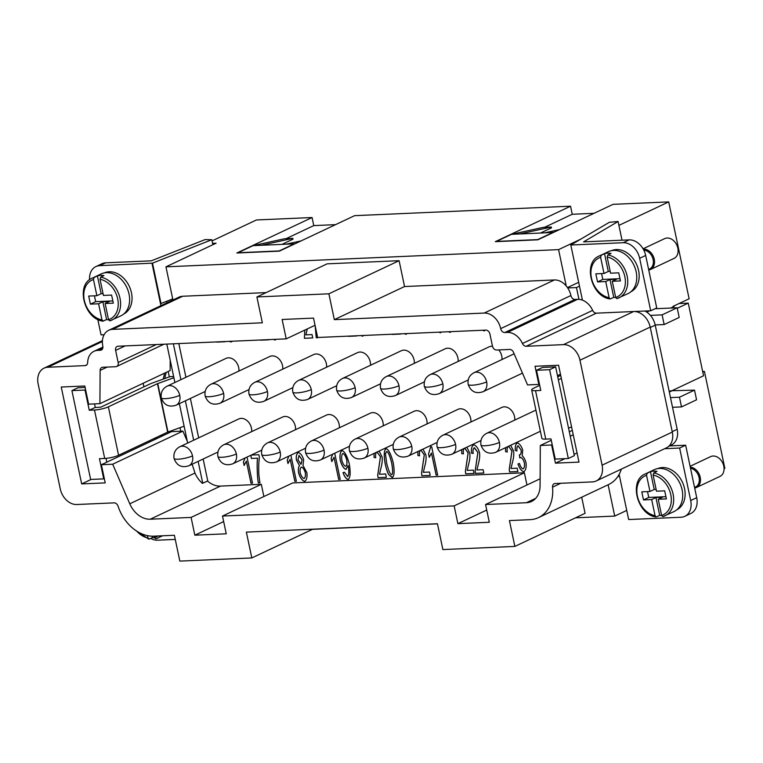 <?xml version="1.0" encoding="UTF-8"?>
<svg xmlns="http://www.w3.org/2000/svg" width="763" height="763" viewBox="0 0 763 763"><rect width="100%" height="100%" fill="white"/><g stroke="black" fill="none" stroke-linecap="round" stroke-linejoin="round"><path stroke-width="1.14" d="M89.595 279.735A16.834 12.666 64.8 0 1 95.432 266.821A16.834 12.666 64.8 0 1 99.667 265.667L105.685 262.834A16.834 12.666 -115.2 0 0 101.45 263.979M175.252 539.422L157.512 540.194A16.834 12.666 64.8 0 1 150.721 538.44M104.35 272.896A22.728 17.101 64.8 0 1 131.465 292.792A22.728 17.101 64.8 0 1 123.959 313.898M101.088 273.965A23.148 17.415 64.8 0 1 129.033 294.079A23.148 17.415 64.8 0 1 120.916 315.815L109.777 320.861L108.537 319.649A21.469 16.157 64.8 0 0 117.693 298.867A21.469 16.157 64.8 0 0 100.029 279.268L100.678 277.15A23.148 17.415 64.8 0 1 120.01 298.343A23.148 17.415 64.8 0 1 111.942 320.04A23.148 17.415 64.8 0 1 109.882 320.822M108.565 319.792A23.148 17.415 64.8 0 1 106.601 319.573L102.91 321.156C84.207 319.068 75.394 284.637 92.142 278.19L101.164 273.936M103.339 321.109L101.994 319.935A21.469 16.157 64.8 0 1 84.321 300.336A21.469 16.157 64.8 0 1 93.477 279.554L94.135 277.436L97.397 275.901L101.145 293.698L96.882 295.71L93.477 279.554M154.155 536.151L154.479 537.657A21.469 16.157 -115.2 0 0 157.893 535.988M154.479 537.657L155.824 538.831A23.148 17.415 -115.2 0 0 158.199 537.896A23.148 17.415 -115.2 0 0 161.146 535.845M162.7 535.779L155.824 538.831M136.672 531.086A21.469 16.157 -115.2 0 0 147.936 537.944L147.44 535.626M154.507 537.801A23.148 17.415 64.8 0 1 152.543 537.581L148.852 539.164M149.281 539.117L147.936 537.944M560.748 483.294L552.555 487.156A37.883 28.508 -115.2 0 1 538.487 517.6A37.883 28.508 -115.2 0 1 529.98 519.679L509.417 520.576L514.863 546.413L442.883 549.57L437.437 523.733L246.363 532.107L251.809 557.944L179.83 561.101L174.384 535.264L153.821 536.17A37.883 28.508 64.8 0 1 118.074 506.193A4.206 3.166 -115.2 0 0 114.107 502.865L76.758 504.505A16.834 12.666 64.8 0 1 60.267 488.93L38.15 383.961A16.834 12.666 64.8 0 1 44.388 368.004A16.834 12.666 64.8 0 1 47.831 367.241L85.132 365.601A4.206 3.166 -115.2 0 0 85.99 365.41A4.206 3.166 -115.2 0 0 87.659 362.559A16.834 12.666 64.8 0 1 94.345 351.152A16.834 12.666 64.8 0 1 97.778 350.379L100.392 350.265A4.206 3.166 -115.2 0 0 101.25 350.074A4.206 3.166 -115.2 0 0 102.814 346.087A16.834 12.666 64.8 0 1 109.052 330.131A16.834 12.666 64.8 0 1 112.495 329.368L262.348 322.797L256.902 296.96L327.127 263.845L399.106 260.688L404.552 286.535L554.396 279.964A16.834 12.666 64.8 0 1 566.232 285.963A16.834 12.666 64.8 0 1 567.701 287.937A16.834 12.666 64.8 0 1 570.886 295.539A4.206 3.166 -115.2 0 0 575.016 299.43L577.629 299.315A16.834 12.666 64.8 0 1 578.955 299.344A16.834 12.666 64.8 0 1 582.427 300.136L570.81 245.018L623.161 242.72A16.834 12.666 64.8 0 1 639.652 258.295L645.67 255.462A16.834 12.666 -115.2 0 0 629.179 239.887L583.581 241.881L618.087 221.489L622.026 240.202M690.477 513.642A16.834 12.666 -115.2 0 0 696.714 497.686L685.651 445.211L679.633 448.043L664.64 448.701M696.714 497.686L690.696 500.528A16.834 12.666 64.8 0 1 684.459 516.484A16.834 12.666 64.8 0 1 681.016 517.247L628.664 519.546L619.136 474.367A37.883 28.508 -115.2 0 0 621.349 469.111M673.767 258.523A10.94 8.231 -115.2 0 0 677.84 248.147A10.94 8.231 -115.2 0 0 664.525 238.695M648.741 270.054A10.94 8.231 -115.2 0 0 650.2 269.635A10.94 8.231 -115.2 0 0 654.273 259.258A10.94 8.231 -115.2 0 0 643.276 249.158M649.351 269.101A10.1 7.601 -115.2 0 0 653.109 259.525A10.1 7.601 -115.2 0 0 643.819 250.188M611.487 250.674A22.728 17.101 64.8 0 1 638.602 270.569A22.728 17.101 64.8 0 1 631.077 291.676M610.19 271.39L608.283 271.466L604.019 273.478L600.615 257.322L601.273 255.204L604.534 253.669A23.148 17.415 64.8 0 1 611.077 253.383L607.815 254.918L607.167 257.036L610.562 273.192L618.745 272.83L620.453 280.908L612.269 281.27L615.674 297.417A21.469 16.157 -115.2 0 0 624.83 276.645A21.469 16.157 -115.2 0 0 607.167 257.036M627.558 293.803A23.148 17.415 -115.2 0 0 636.17 271.857A23.148 17.415 -115.2 0 0 607.997 251.847M600.615 257.322A21.469 16.157 -115.2 0 0 591.459 278.104A21.469 16.157 -115.2 0 0 609.132 297.704L610.047 298.934C591.354 296.855 582.531 262.462 599.279 255.958L608.302 251.704M615.674 297.417L616.905 298.638M690.095 466.298L710.611 456.627A10.94 8.231 64.8 0 1 723.782 466.155A10.94 8.231 64.8 0 1 720.091 476.35M690.277 467.156A10.94 8.231 64.8 0 1 700.215 477.266A10.94 8.231 64.8 0 1 696.514 487.471A10.94 8.231 64.8 0 1 694.683 488.062M690.515 468.272A10.1 7.601 64.8 0 1 699.051 477.533A10.1 7.601 64.8 0 1 695.646 486.947M657.429 468.682A22.728 17.101 64.8 0 1 684.545 488.578A22.728 17.101 64.8 0 1 677.019 509.684M646.557 475.33L647.215 473.213L650.477 471.677L654.225 489.474L649.962 491.486L646.557 475.33A21.469 16.157 64.8 0 0 637.401 496.112A21.469 16.157 64.8 0 0 655.074 515.712L655.989 516.942C637.286 514.844 628.474 480.413 645.212 473.966L654.244 469.712A23.148 17.415 64.8 0 1 682.112 489.865A23.148 17.415 64.8 0 1 674.063 511.553M650.477 471.677A23.148 17.415 64.8 0 1 657.019 471.391L653.757 472.926L653.109 475.044A21.469 16.157 64.8 0 1 670.772 494.653A21.469 16.157 64.8 0 1 661.616 515.426L662.847 516.646L673.996 511.591M166.773 386.336A10.52 7.916 64.8 0 1 169.443 385.601A10.52 7.916 64.8 0 1 179.753 395.339A10.52 2.089 -11.9 0 1 165.304 398.648A10.52 2.089 -11.9 0 1 161.279 397.866C160.564 392.554 162.5 388.653 167.087 386.183L226.02 358.391A10.52 7.916 64.8 0 1 228.375 357.818A10.52 7.916 64.8 0 1 238.914 371.056M210.617 384.418A10.52 7.916 64.8 0 1 213.287 383.684A10.52 7.916 64.8 0 1 223.597 393.412A10.52 2.089 -11.9 0 1 209.148 396.731A10.52 2.089 -11.9 0 1 205.123 395.94C204.408 390.627 206.344 386.736 210.931 384.256L269.864 356.464A10.52 7.916 64.8 0 1 272.219 355.892A10.52 7.916 64.8 0 1 282.758 369.139M254.451 382.492A10.52 7.916 64.8 0 1 257.131 381.758A10.52 7.916 64.8 0 1 267.441 391.495A10.52 2.089 -11.9 0 1 252.992 394.805A10.52 2.089 -11.9 0 1 248.967 394.023C248.252 388.71 250.188 384.81 254.775 382.339L313.707 354.547A10.52 7.916 64.8 0 1 316.063 353.975A10.52 7.916 64.8 0 1 326.602 367.213M298.295 380.575A10.52 7.916 64.8 0 1 300.975 379.84A10.52 7.916 64.8 0 1 311.285 389.569A10.52 2.089 -11.9 0 1 296.836 392.888A10.52 2.089 -11.9 0 1 292.801 392.096C292.086 386.784 294.022 382.892 298.61 380.413L357.551 352.62A10.52 7.916 64.8 0 1 359.907 352.048A10.52 7.916 64.8 0 1 370.446 365.296M342.453 378.496C337.866 380.966 335.93 384.867 336.645 390.179A10.52 2.089 -11.9 0 0 340.679 390.961A10.52 2.089 -11.9 0 0 355.129 387.652A10.52 7.916 64.8 0 0 344.819 377.914A10.52 7.916 64.8 0 0 342.453 378.496L401.386 350.703A10.52 7.916 64.8 0 1 403.751 350.131A10.52 7.916 64.8 0 1 414.29 363.369M385.983 376.731A10.52 7.916 64.8 0 1 388.663 375.997A10.52 7.916 64.8 0 1 398.963 385.725A10.52 2.089 -11.9 0 1 384.523 389.044A10.52 2.089 -11.9 0 1 380.489 388.262C379.774 382.94 381.71 379.049 386.297 376.569L445.23 348.777A10.52 7.916 64.8 0 1 447.595 348.205A10.52 7.916 64.8 0 1 458.134 361.452M489.083 346.85A10.52 7.916 64.8 0 1 491.439 346.288A10.52 7.916 64.8 0 1 492.516 346.326M498.735 349.921A10.52 7.916 64.8 0 1 501.978 359.526M179.534 446.899A10.52 7.916 64.8 0 1 182.204 446.164A10.52 7.916 64.8 0 1 192.514 455.892A10.52 2.089 -11.9 0 1 178.065 459.212A10.52 2.089 -11.9 0 1 174.04 458.42C173.325 453.108 175.261 449.207 179.849 446.736L238.781 418.944A10.52 7.916 64.8 0 1 241.137 418.372A10.52 7.916 64.8 0 1 251.676 431.62M223.378 444.972A10.52 7.916 64.8 0 1 226.048 444.238A10.52 7.916 64.8 0 1 236.358 453.975A10.52 2.089 -11.9 0 1 221.909 457.285A10.52 2.089 -11.9 0 1 217.884 456.503C217.169 451.181 219.105 447.29 223.693 444.81L282.625 417.027A10.52 7.916 64.8 0 1 284.981 416.445A10.52 7.916 64.8 0 1 295.519 429.693M305.591 448.215L276.511 461.93C269.31 464.247 264.38 461.796 261.728 454.576C261.013 449.264 262.949 445.363 267.536 442.893L326.469 415.101A10.52 7.916 64.8 0 1 328.824 414.528A10.52 7.916 64.8 0 1 339.363 427.776M311.056 441.128A10.52 7.916 64.8 0 1 313.736 440.394A10.52 7.916 64.8 0 1 324.046 450.132A10.52 2.089 -11.9 0 1 309.597 453.441A10.52 2.089 -11.9 0 1 305.562 452.659C304.847 447.337 306.783 443.446 311.38 440.966L370.313 413.184A10.52 7.916 64.8 0 1 372.668 412.611A10.52 7.916 64.8 0 1 383.207 425.849M354.9 439.211A10.52 7.916 64.8 0 1 357.58 438.477A10.52 7.916 64.8 0 1 367.89 448.205A10.52 2.089 -11.9 0 1 353.441 451.524A10.52 2.089 -11.9 0 1 349.406 450.733C348.691 445.42 350.627 441.519 355.215 439.049L414.147 411.257A10.52 7.916 64.8 0 1 416.512 410.685A10.52 7.916 64.8 0 1 427.051 423.932M398.744 437.285A10.52 7.916 64.8 0 1 401.424 436.55A10.52 7.916 64.8 0 1 411.734 446.288A10.52 2.089 -11.9 0 1 397.285 449.598A10.52 2.089 -11.9 0 1 393.25 448.816C392.535 443.494 394.471 439.602 399.059 437.123L457.991 409.34A10.52 7.916 64.8 0 1 460.356 408.768A10.52 7.916 64.8 0 1 470.895 422.006M442.588 435.368A10.52 7.916 64.8 0 1 445.268 434.633A10.52 7.916 64.8 0 1 455.568 444.362A10.52 2.089 -11.9 0 1 441.119 447.681A10.52 2.089 -11.9 0 1 437.094 446.889C436.379 441.577 438.315 437.676 442.902 435.206L501.835 407.413A10.52 7.916 64.8 0 1 504.2 406.841A10.52 7.916 64.8 0 1 514.739 420.089M724.068 468.72L724.85 468.348L704.43 371.457L702.809 372.22M626.738 510.418L614.72 516.084L575.55 517.8M437.466 523.847L312.496 529.331M247.031 457.075L252.524 483.17L250.989 483.237L252.524 483.151M250.989 483.237L246.335 461.138L244.122 465.459L243.416 462.092L245.076 458M243.416 462.092L245.028 458.019M243.464 462.073L244.17 465.401M246.335 461.138L251.046 483.217M290.875 455.158L296.368 481.253L294.833 481.319L296.368 481.234M294.833 481.319L290.178 459.221L287.966 463.532L287.26 460.175L288.919 456.074M287.26 460.175L288.872 456.102M287.308 460.146L288.013 463.484M290.178 459.221L294.88 481.291M334.719 453.232L340.212 479.326L338.677 479.393L340.212 479.307M338.677 479.393L334.022 457.295L331.81 461.615L331.104 458.248L332.763 454.157M331.104 458.248L332.716 454.176M331.152 458.229L331.857 461.558M334.022 457.295L338.724 479.374M379.163 451.028L382.015 456.779C382.568 459.755 382.158 463.732 380.775 468.701L379.497 474.243L385.658 473.966L386.364 477.304L378.038 477.676L377.752 475.225L380.46 456.741L377.056 451.954M378.038 477.676L377.704 475.254L380.413 456.76L377.008 451.982C375.749 452.602 375.32 454.529 375.739 457.752L374.07 457.457L374.042 453.441M374.07 457.457L373.994 453.47M374.128 457.428L375.73 457.714M378.086 477.648L386.355 477.285M423.007 449.102L425.859 454.862C426.412 457.838 426.002 461.815 424.619 466.784L423.341 472.316L429.502 472.049L430.208 475.387L421.872 475.75L421.596 473.308L424.304 454.815L420.899 450.036M421.872 475.75L421.538 473.327L424.257 454.843L420.852 450.056C419.593 450.685 419.164 452.602 419.583 455.826L417.914 455.53L417.886 451.524M417.914 455.53L417.838 451.543M417.962 455.511L419.574 455.797M421.929 475.731L430.198 475.368M466.851 447.185L469.703 452.936C470.256 455.912 469.846 459.889 468.463 464.858L467.185 470.399L473.346 470.122L474.042 473.461L465.716 473.833L465.44 471.381L468.148 452.898L464.743 448.11M461.806 453.584L463.418 453.871L461.758 453.613L461.729 449.598M461.758 453.613L461.682 449.626M465.716 473.833L465.382 471.41L468.101 452.917L464.696 448.139C463.427 448.758 463.007 450.685 463.427 453.909M465.773 473.804L474.042 473.441M510.685 445.258L513.547 451.019C514.1 453.995 513.69 457.972 512.307 462.941L511.019 468.472L517.19 468.205L517.886 471.544L509.56 471.906L509.283 469.464L511.992 450.971L508.587 446.193M509.56 471.906L509.226 469.483L511.935 451L508.54 446.212C507.271 446.841 506.851 448.758 507.271 451.982L505.602 451.686L505.573 447.681M505.602 451.686L505.516 447.7M505.65 451.667L507.261 451.954M509.617 471.887L517.886 471.524M484.543 330.78L482.779 330.245M485.239 330.141L484.114 330.894L482.712 330.245M441.405 332.058L440.318 332.792L438.944 332.172M440.671 332.716L438.868 332.172M400.375 333.86L392.106 334.223M392.153 334.423L400.422 334.06M356.54 335.777L348.262 336.14M348.309 336.349L356.579 335.987M307.279 328.929L305.877 334.862L312.038 334.585L312.744 337.923L304.418 338.295L304.847 330.074M304.418 338.295L304.79 330.102M304.466 338.267L312.735 337.904M268.853 339.621L260.574 339.983M260.622 340.193L268.891 339.831M225.009 341.547L216.73 341.91M216.778 342.11L225.047 341.748M231.704 341.786L229.472 341.347M232.41 341.223L230.846 341.996L229.396 341.357M275.281 339.974L273.698 339.411M275.948 339.316L274.947 340.06L273.621 339.411M317.799 337.475L316.254 337.771L315.205 326.011M316.254 337.771L315.138 325.715M316.302 337.751L317.837 337.685M363.617 335.472L362.511 336.206L361.09 335.577M362.892 336.121L361.013 335.586M406.288 334.223L404.657 333.669M406.937 333.574L405.935 334.318L404.581 333.679M450.456 332.296L448.463 331.752M451.076 331.638L450.132 332.382L448.386 331.752M524.076 471.648L523.695 471.744C521.425 470.943 519.536 468.348 518.02 463.952M523.046 468.902C524.305 468.12 524.744 466.117 524.381 462.883C523.466 459.87 522.254 458.077 520.767 457.504L519.765 457.934L519.546 454.929C520.824 454.49 521.348 452.879 521.119 450.094L518.134 445.773C517.104 446.241 516.704 447.976 516.942 450.971L515.273 450.418C515.044 446.202 515.788 443.704 517.495 442.931C519.717 443.828 521.463 446.221 522.722 450.094L522.207 455.892C523.8 457.075 525.068 459.364 526.012 462.75C526.527 467.557 525.736 470.561 523.647 471.763C521.377 470.971 519.479 468.368 517.972 463.971L519.412 463.456C520.595 466.756 521.806 468.577 523.046 468.902L523.284 468.835M515.273 450.418L515.321 450.389C515.092 446.183 515.836 443.684 517.552 442.902M515.321 450.389L516.933 450.933M519.603 454.901C520.871 454.462 521.396 452.86 521.177 450.075L517.963 445.811M519.355 454.901L519.813 457.905L520.814 457.476L519.813 457.914M523.094 468.883C524.353 468.101 524.801 466.098 524.429 462.864C523.513 459.851 522.312 458.058 520.814 457.476L519.765 457.934M475.483 473.403L475.149 470.981L477.857 452.488L474.452 447.709C473.194 448.329 472.764 450.256 473.184 453.48L471.515 453.184C471.067 448.444 471.849 445.668 473.88 444.839C476.293 445.687 478.153 448.243 479.46 452.507C480.013 455.482 479.603 459.46 478.22 464.429L476.942 469.97L483.103 469.693L483.809 473.031L475.483 473.403L475.196 470.952L477.905 452.469L474.224 447.757M471.515 453.184L471.563 453.155C471.114 448.425 471.906 445.64 473.928 444.819M471.563 453.155L473.174 453.441M475.53 473.375L483.799 473.012M436.121 475.13L431.467 453.022L429.254 457.342L428.548 453.975L430.685 446.736L431.677 446.689L437.657 475.063L436.121 475.13L437.657 475.034M428.548 453.975L430.733 446.708M428.596 453.956L429.302 457.295M431.467 453.022L436.169 475.101M391.791 474.634L391.619 474.681C392.897 474.252 392.916 470.361 391.677 463.007C389.826 455.673 388.176 451.858 386.727 451.553L386.355 451.639M391.677 474.662C392.945 474.224 392.964 470.332 391.734 462.988C389.874 455.654 388.224 451.83 386.784 451.524L386.402 451.62M386.784 451.524L385.449 453.651L386.669 463.227C388.52 470.561 390.179 474.376 391.619 474.681M388.749 474.748C387.423 472.411 386.202 468.596 385.086 463.294C383.675 454.882 384.027 450.008 386.145 448.682C388.701 449.531 391.076 454.281 393.269 462.941C394.671 471.324 394.328 476.179 392.22 477.524L388.796 474.72C387.47 472.392 386.25 468.577 385.134 463.275C383.722 454.853 384.075 449.989 386.192 448.663M392.544 477.438L388.796 474.72M345.668 466.307C346.879 465.621 347.251 463.465 346.764 459.851C345.696 456.198 344.437 454.061 342.988 453.451L342.94 453.47C341.738 454.281 341.357 456.579 341.824 460.366C342.825 463.723 344.094 465.716 345.61 466.336L345.82 466.279M345.61 466.336C346.831 465.64 347.194 463.484 346.717 459.87C345.649 456.217 344.39 454.09 342.94 453.47L342.988 453.451M348.376 479.374L348.081 479.441C346.125 478.849 344.456 476.56 343.073 472.574M347.461 476.617C348.92 475.511 349.177 472.059 348.252 466.241L348.09 465.554L345.877 469.407C343.646 468.492 341.757 465.468 340.212 460.327C339.554 454.977 340.203 451.734 342.139 450.618C344.714 451.429 347.108 455.921 349.33 464.085C350.761 473.041 350.331 478.172 348.033 479.469C346.078 478.878 344.409 476.579 343.026 472.602L344.447 472.23L347.709 476.551M346.211 469.312L345.925 469.388C343.693 468.472 341.805 465.449 340.26 460.308C339.602 454.948 340.25 451.715 342.196 450.59M348.09 465.554L348.309 466.212C349.235 472.03 348.968 475.492 347.518 476.598M301.175 464.162L302.062 459.784L298.905 455.406M301.004 464.2L302.119 459.765L298.934 455.397M299.125 455.349L297.942 459.774L300.956 464.228M304.227 478.458L303.97 478.525C305.229 477.81 305.667 475.883 305.305 472.755C304.332 469.569 303.064 467.681 301.499 467.07L301.299 467.118M304.017 478.506C305.276 477.781 305.725 475.854 305.362 472.726C304.38 469.55 303.111 467.652 301.557 467.042L301.328 467.109M301.557 467.042L301.499 467.07C300.26 467.805 299.821 469.731 300.183 472.841C301.127 475.912 302.386 477.81 303.97 478.525M305.009 481.253L304.599 481.348C302.081 480.413 300.097 477.59 298.638 472.869C298.142 469.436 298.447 467.013 299.544 465.611L296.425 459.946C295.977 455.959 296.673 453.48 298.505 452.507M299.497 465.64L296.378 459.965C295.93 455.988 296.616 453.508 298.457 452.526C300.689 453.356 302.425 455.759 303.655 459.736L303.006 465.487L306.888 472.64C307.413 477.314 306.64 480.232 304.551 481.367C302.034 480.442 300.04 477.609 298.591 472.898C298.095 469.455 298.4 467.032 299.497 465.64L299.544 465.611M258.342 482.922L259.925 482.826L258.342 482.922C257.274 478.353 256.702 462.149 257.57 458.172L251.399 458.439L250.75 455.32M257.57 458.172L251.399 458.439M258.39 482.893C257.322 478.325 256.75 462.12 257.617 458.143M251.275 455.072L258.838 454.748L259.401 457.438C258.724 462.254 258.552 468.12 258.886 475.044L259.925 482.845M250.798 455.301L251.456 458.42M178.819 343.569L185.924 377.294M190.388 398.458L198.685 437.848M203.149 459.021L207.765 480.948L202.386 483.332A22.728 17.101 64.8 0 1 194.975 473.05L192.123 464.219M207.517 481.071A22.728 17.101 -115.2 0 0 220.459 486.098L261.308 484.305L263.884 496.532M486.727 510.056L457.895 523.656L454.147 505.888L222.5 516.046L292.715 482.931L524.372 472.783L526.947 485.001M222.5 516.046L226.249 533.804L194.832 535.187L191.093 517.419L261.308 484.305M223.673 521.587L194.832 535.187M540.109 478.792L485.564 504.515L489.302 522.274L457.895 523.656M454.147 505.888L524.372 472.783M552.555 487.156A4.206 3.166 64.8 0 1 554.11 483.771A4.206 3.166 64.8 0 1 555.054 483.542L592.403 481.901A16.834 12.666 -115.2 0 0 596.199 480.976A16.834 12.666 -115.2 0 0 602.093 465.182L579.966 360.212A16.834 12.666 -115.2 0 0 563.475 344.638L526.184 346.268A4.206 3.166 64.8 0 1 522.426 343.503A16.834 12.666 -115.2 0 0 507.414 332.43L504.791 332.544A4.206 3.166 64.8 0 1 500.671 328.643A16.834 12.666 -115.2 0 0 484.181 313.068L334.328 319.64L328.882 293.803L256.902 296.96M191.093 517.419L150.244 519.212A22.728 17.101 -115.2 0 1 129.777 503.799L112.676 464.219L182.891 431.114L187.297 441.291M170.197 360.174L170.13 370.551L99.915 403.665L88.632 404.161L84.807 385.992L61.25 387.022L81.67 483.914L105.227 482.884L101.393 464.715L112.676 464.219M99.915 403.665L100.125 370.408A4.206 3.166 64.8 0 1 101.717 367.508A4.206 3.166 64.8 0 1 102.662 367.28L115.747 366.707A4.206 3.166 64.8 0 0 116.605 366.517A4.206 3.166 64.8 0 0 118.17 362.53L115.614 350.417A4.206 3.166 -115.2 0 1 117.178 346.431A4.206 3.166 -115.2 0 1 118.036 346.23L286.211 338.867L282.129 319.487L313.536 318.104L317.618 337.484L485.793 330.112A4.206 3.166 64.8 0 1 489.913 334.013L492.469 346.116A4.206 3.166 -115.2 0 0 496.589 350.017L509.674 349.444A4.206 3.166 64.8 0 1 513.47 352.296L527.557 384.914L538.84 384.428L535.016 366.259L558.573 365.229L578.993 462.12L555.435 463.151L551.601 444.982L540.318 445.478L540.07 485.812A22.728 17.101 64.8 0 1 531.506 501.482A22.728 17.101 64.8 0 1 526.403 502.722L485.564 504.515M581.692 497.228L585.078 513.308L514.863 546.413M312.773 529.198L251.809 557.944M614.72 516.084L608.149 484.877M315.043 325.267L286.211 338.867M404.552 286.535L334.328 319.64M399.106 260.688L328.882 293.803M108.718 330.284L178.943 297.169A16.834 12.666 64.8 0 1 182.719 296.254L266.153 292.601M617.706 476.713L619.461 475.883M666.061 448.024A16.834 12.666 -115.2 0 0 672.308 432.068L650.19 327.098A16.834 12.666 -115.2 0 0 633.7 311.523L596.399 313.164L526.184 346.268M673.176 306.869L673.071 306.354L689.123 298.791L668.703 201.899L613.08 204.331L537.848 239.811L495.311 241.671L570.543 206.201L354.604 215.662L279.372 251.141L236.835 253.001L312.067 217.531L256.444 219.963L212.047 240.898M582.427 300.136A16.834 12.666 64.8 0 1 592.641 310.388A4.206 3.166 -115.2 0 0 596.399 313.164M560.471 374.223L557.476 375.634M539.441 384.142L538.84 384.428M572.307 430.399L569.312 431.81M551.277 440.308L540.318 445.478M579.479 286.135L576.475 287.556L567.701 287.937M578.669 282.32L567.472 287.594M180.03 427.652L180.774 431.2L171.618 431.61L101.393 464.715M157.321 438.344L154.193 438.477M149.729 440.585L149.987 441.806M570.543 206.201L572.24 214.269L594.024 213.316M702.666 371.533L704.43 371.457M312.067 217.531L313.765 225.6L335.548 224.646M559.517 229.596L544.563 232.868L553.843 232.267M544.563 232.868L519.689 233.955L551.315 227.031L543.142 227.393L511.515 234.317L496.465 241.413L537.696 239.601L552.736 232.505M511.515 234.317L519.689 233.955M551.315 227.031L551.487 227.841L540.442 233.049M572.24 214.269L544.563 227.326M212.562 243.34L216.11 243.187L165.952 266.84L558.573 249.625L581.005 239.048M618.907 225.381L668.703 201.899M284.666 238.724L253.039 245.648L261.213 245.285L292.839 238.361L284.666 238.724M281.967 244.379L293.011 239.172L292.839 238.361M261.213 245.285L294.26 243.836L279.22 250.932L237.989 252.744L253.039 245.648M294.26 243.836L295.367 243.597M301.042 240.917L286.087 244.198M286.087 238.657L313.765 225.6M165.952 266.84L172.943 300.002M566.232 285.963L558.573 249.625M91.198 479.422L81.67 483.914M577.057 452.955L574.062 454.366M564.963 458.658L555.435 463.151M573.232 434.786L570.238 436.198M552.202 444.695L551.601 444.982M549.608 369.693L536.523 370.265L540.776 390.456L535.54 390.685L545.745 439.126L550.981 438.897L555.235 459.088L568.321 458.506L549.608 369.693L555.626 366.85L574.339 455.673L568.321 458.506M536.523 370.265L542.541 367.432L555.626 366.85M539.699 385.363L533.709 388.186A10.1 2.003 -11.9 0 0 531.668 389.922A10.1 2.003 -11.9 0 0 535.54 390.685M541.93 438.496A10.1 2.003 -11.9 0 0 545.745 439.126M571.554 426.841L568.569 428.253M561.349 378.4L558.354 379.812M560.729 375.444L557.734 376.855M173.64 376.512L169.949 376.674L151.942 383.169A11.445 2.27 -11.9 0 0 149.872 384.018L100.783 407.165L95.07 407.499L89.261 410.246L85.008 390.055L85.609 389.769M184.112 426.183L167.66 432.125L118.57 455.273A10.1 2.003 168.1 0 1 104.703 458.458L99.467 458.687L103.72 478.878L104.321 478.592M106.81 462.159L106.019 458.372M95.299 407.49L94.536 403.904M103.72 478.878L90.635 479.45L71.913 390.627L77.931 387.795L85.122 387.48M71.913 390.627L85.008 390.055M173.897 377.733L157.455 383.684L108.365 406.832A10.1 2.003 168.1 0 1 94.488 410.017L89.261 410.246M168.184 371.467L169.329 376.893M180.774 431.2L182.891 431.114M681.512 406.908L696.562 399.812L694.521 390.131L679.471 397.218L681.512 406.908L672.537 407.308M679.471 397.218L670.496 397.618M655.179 324.943L664.153 324.552L662.112 314.861L677.163 307.766L679.204 317.456L664.153 324.552M650.4 315.377L662.112 314.861M694.521 390.131L670.877 390.761L669.218 391.543M655.045 308.738L677.163 307.766M679.089 303.521L688.245 303.121L677.277 308.29M673.071 306.354L674.378 306.297L670.658 308.052M688.245 303.121L703.562 375.787L671.106 391.095M644.973 311.037A16.834 12.666 64.8 0 1 655.226 325.143L677.172 429.302A16.834 12.666 64.8 0 1 671.278 445.096M173.354 343.808L180.907 379.659M185.371 400.823L193.668 440.213M198.132 461.386L202.758 483.313M187.66 443.045L179.362 403.656M174.899 382.492L166.811 344.094M143.911 386.822L143.167 383.274M669.552 445.916L685.651 445.211M563.475 344.638L633.7 311.523L650.705 310.779L656.733 307.947L645.67 255.462M650.705 310.779L639.652 258.295M97.788 319.43L101.04 334.871L104.102 334.738M160.211 435.644L163.339 435.501M655.074 515.712L651.669 499.565L655.932 497.552L659.68 515.349L656.418 516.885M653.109 475.044L656.504 491.2L664.687 490.838L666.385 498.916L658.211 499.269L661.616 515.426M656.132 489.388L654.225 489.474M655.932 497.552L662.475 497.266L658.211 499.269M661.645 515.569A23.148 17.415 64.8 0 1 659.68 515.349M651.669 499.565L643.486 499.918L641.788 491.849L649.962 491.486M665.918 496.684L648.75 497.438L643.486 499.918M647.52 491.591L648.75 497.438M608.283 271.466L604.534 253.669M615.703 297.56A23.148 17.415 64.8 0 1 613.738 297.341L610.476 298.877M613.738 297.341L609.99 279.544L616.533 279.258L612.269 281.27M609.132 297.704L605.727 281.557L609.99 279.544M605.727 281.557L597.543 281.909L602.808 279.43L619.976 278.676M597.543 281.909L595.846 273.841L604.019 273.478M602.808 279.43L601.578 273.583M570.81 245.018L609.341 222.3L618.087 221.489M690.696 500.528L679.633 448.043M538.478 517.61L608.693 484.495A37.883 28.508 -115.2 0 0 619.136 474.367M576.475 287.556L578.955 299.344M152.543 537.581L152.247 536.179M101.994 319.935L98.589 303.779L102.852 301.776L109.395 301.48L105.132 303.493L108.537 319.649M97.397 275.901A23.148 17.415 64.8 0 1 103.94 275.615L100.678 277.15M100.029 279.268L103.425 295.424L111.608 295.062L113.305 303.14L105.132 303.493M102.852 301.776L106.601 319.573M103.053 293.612L101.145 293.698M98.589 303.779L90.406 304.141L88.708 296.063L96.882 295.71M94.44 295.815L95.671 301.662L90.406 304.141M112.838 300.908L95.671 301.662M172.705 298.896L161.012 303.512L152.505 263.14L211.799 239.725L205.047 239.601L151.274 260.832L105.685 262.834M211.799 239.725L212.848 244.723M152.505 263.14L99.667 265.667M160.926 305.667L152.009 263.378M166.62 301.299L166.944 302.825M164.827 378.515A29.461 18.512 -92.5 0 1 166.258 372.382M92.247 278.142A23.148 17.415 64.8 0 1 94.135 277.436M629.179 239.887L623.161 242.72M601.273 255.204A23.148 17.415 -115.2 0 0 599.279 255.958M619.394 297.656A23.148 17.415 -115.2 0 0 627.148 276.111A23.148 17.415 -115.2 0 0 607.815 254.918M617.019 298.591A23.148 17.415 -115.2 0 0 619.079 297.818M645.393 473.89A23.148 17.415 64.8 0 1 647.215 473.213M653.757 472.926A23.148 17.415 64.8 0 1 673.09 494.119A23.148 17.415 64.8 0 1 664.964 515.845M664.859 515.893A23.148 17.415 64.8 0 1 662.961 516.599M179.753 395.339A10.52 7.916 64.8 0 1 175.824 405.315M223.597 393.412A10.52 7.916 64.8 0 1 219.906 403.293L248.986 389.578M311.285 389.569A10.52 7.916 64.8 0 1 307.594 399.45L336.674 385.735M355.129 387.652A10.52 7.916 64.8 0 1 351.199 397.637M398.963 385.725A10.52 7.916 64.8 0 1 395.272 395.606L424.352 381.891M429.827 374.805A10.52 7.916 64.8 0 1 432.507 374.07A10.52 7.916 64.8 0 1 442.807 383.808A10.52 7.916 64.8 0 1 438.878 393.794M489.073 346.86L430.141 374.652C425.554 377.122 423.618 381.023 424.333 386.336A10.52 2.089 -11.9 0 0 428.358 387.118A10.52 2.089 -11.9 0 0 442.807 383.808M473.67 372.888A10.52 7.916 64.8 0 1 476.35 372.153A10.52 7.916 64.8 0 1 486.651 381.881A10.52 7.916 64.8 0 1 482.96 391.762L522.474 373.136M514.119 353.803L473.985 372.726C469.398 375.205 467.461 379.097 468.177 384.418A10.52 2.089 -11.9 0 0 472.202 385.201A10.52 2.089 -11.9 0 0 486.651 381.881M192.514 455.892A10.52 7.916 64.8 0 1 188.585 465.878M236.358 453.975A10.52 7.916 64.8 0 1 232.667 463.847L261.747 450.141M267.212 443.055A10.52 7.916 64.8 0 1 269.892 442.321A10.52 7.916 64.8 0 1 280.202 452.049A10.52 7.916 64.8 0 1 276.273 462.035M261.728 454.586A10.52 2.089 -11.9 0 0 265.753 455.368A10.52 2.089 -11.9 0 0 280.202 452.049M324.046 450.132A10.52 7.916 64.8 0 1 320.355 460.003L349.435 446.298M367.89 448.205A10.52 7.916 64.8 0 1 364.199 458.086L393.279 444.371M455.568 444.362A10.52 7.916 64.8 0 1 451.877 454.243L480.957 440.528M486.432 433.441A10.52 7.916 64.8 0 1 489.112 432.707A10.52 7.916 64.8 0 1 499.412 442.445A10.52 7.916 64.8 0 1 495.483 452.421M535.922 410.093L486.746 433.279C482.159 435.759 480.223 439.65 480.938 444.972A10.52 2.089 -11.9 0 0 484.963 445.754A10.52 2.089 -11.9 0 0 499.412 442.445M535.712 498.334L526.403 502.722M220.459 486.098L150.244 519.212M182.719 296.254L112.495 329.368M592.641 310.388L522.426 343.503M577.629 299.315L507.414 332.43M554.396 279.964L484.181 313.068M570.886 295.539L500.671 328.643M102.385 341.519L47.831 367.241M672.308 432.068L602.093 465.182M156.272 344.561L118.17 362.53M125.142 345.925L115.614 350.417M575.016 299.43L504.791 332.544M85.132 365.601L86.858 364.79M107.192 367.079L100.125 370.408M650.19 327.098L579.966 360.212M102.118 349.454L100.392 350.265M94.488 410.017L104.703 458.458M108.365 406.832L118.57 455.273M157.455 383.684L167.66 432.125M157.76 383.56L167.965 432.001M646.824 312.143L649.599 310.827M671.287 391.142L669.323 392.068M677.172 429.302L672.27 431.62M655.226 325.143L650.314 327.461M194.975 473.05L129.777 503.799M102.833 347.995L97.778 350.379M411.734 446.288A10.52 7.916 64.8 0 1 407.804 456.264M267.441 391.495A10.52 7.916 64.8 0 1 263.512 401.481M164.608 373.155L163.234 379.097M95.88 266.592L101.899 263.75M134.908 529.884L148.871 539.174M690.811 513.489L684.793 516.332M643.075 248.805L664.668 238.619M616.914 298.629L628.054 293.583M694.559 487.462L695.513 487.013M161.279 397.866C163.931 405.086 168.861 407.537 176.062 405.21L205.142 391.505M205.123 395.94C207.774 403.16 212.705 405.611 219.906 403.293M292.801 392.096C295.462 399.316 300.393 401.767 307.594 399.45M336.645 390.179C339.306 397.399 344.237 399.85 351.438 397.523L380.518 383.818M380.489 388.262C383.15 395.472 388.081 397.924 395.272 395.606M424.333 386.336C426.994 393.555 431.915 396.007 439.116 393.679L468.196 379.974M468.177 384.418C470.838 391.629 475.759 394.08 482.96 391.762M174.04 458.42C176.692 465.64 181.623 468.091 188.823 465.773L217.903 452.058M217.884 456.503C220.536 463.723 225.466 466.164 232.667 463.847M305.562 452.659C308.223 459.879 313.154 462.321 320.355 460.003M349.406 450.733C352.067 457.953 356.998 460.404 364.199 458.086M437.094 446.889C439.755 454.109 444.676 456.56 451.877 454.243M480.938 444.972C483.599 452.192 488.52 454.643 495.721 452.316L540.385 431.257M44.054 368.157L102.433 340.632M596.18 480.986L666.404 447.871M116.691 366.478L163.883 344.227M531.668 389.922L541.883 438.372M646.347 311.829L648.34 310.884M668.779 446.279L671.268 445.106M94.002 351.304L102.919 347.089M393.25 448.816C395.911 456.036 400.842 458.487 408.033 456.16L437.113 442.454M696.371 487.538L719.948 476.427M248.967 394.023C251.618 401.243 256.549 403.694 263.75 401.367L292.83 387.661M649.571 269.005L648.617 269.453M674.006 258.419L650.429 269.53"/></g></svg>
